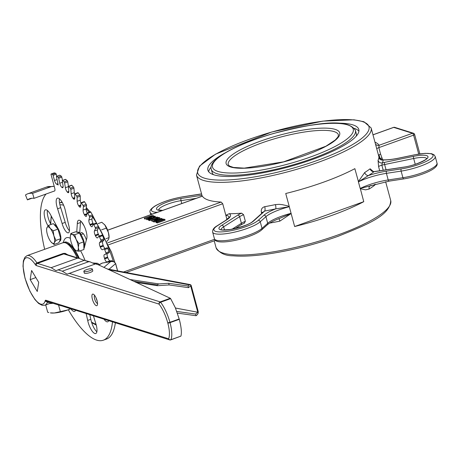 <?xml version="1.0" encoding="UTF-8"?>
<svg xmlns="http://www.w3.org/2000/svg" width="460" height="460" viewBox="0 0 460 460"><rect width="100%" height="100%" fill="white"/><g stroke="black" fill="none" stroke-linecap="round" stroke-linejoin="round"><path stroke-width="0.69" d="M382.743 159.821L381.938 157.791L380.173 158.694L379.011 154.87A3.513 0.799 164.9 0 1 380.587 154.135L378.833 147.637L379.132 145.262A93.961 21.459 -15.1 0 0 374.952 142.129M381.938 157.791L380.587 154.135M378.977 157.061L380.173 158.694L379.828 158.803M202.176 196.196L196.472 175.053A90.448 20.654 -15.1 0 0 318.297 162.322A90.448 20.654 -15.1 0 0 371.122 127.926L379.109 157.533A3.513 3.473 162.8 0 1 379.074 157.406L378.856 157.515A3.513 3.41 -177.3 0 0 383.14 159.965L382.007 159.764L379.08 157.435M289.196 206.741L287.684 205.861L282.308 204.66L279.053 204.338L275.419 204.614A3.513 0.828 -101.8 0 1 275.689 208.886L289.196 206.741A26.346 6.014 164.9 0 0 265.914 216.671A1.754 1.558 -131.8 0 0 263.885 215.28L258.209 220.363A23.707 5.416 164.9 0 1 226.441 231.46A23.707 5.416 164.9 0 1 217.471 225.722L226.239 220.156A28.1 6.417 -15.1 0 0 229.132 213.727A90.448 20.654 -15.1 0 0 241.638 213.17L243.576 214.693L245.358 221.294L244.306 223.077M275.419 204.614A90.448 20.654 164.9 0 1 264.741 206.678A3.513 1.236 -100 0 1 264.598 211.036A93.961 21.459 -15.1 0 0 275.689 208.886A28.1 6.417 -15.1 0 0 263.885 215.28M263.246 212.048L264.598 211.036A15.272 3.484 -15.1 0 1 263.971 211.703A1.754 1.558 48.2 0 0 263.246 212.048L252.718 221.473A1.754 1.558 48.2 0 1 253.443 221.133L263.971 211.703M264.741 206.678C261.981 207.46 260.866 209.375 261.395 212.422A3.513 0.799 164.9 0 1 262.942 212.319M269.646 223.106A90.448 20.654 -15.1 0 0 279.875 221.122A3.513 0.828 78.2 0 0 278.737 218.707M279.875 221.122L291.145 213.555L279.973 218.23M294.641 226.521L363.762 201.675A90.448 20.654 -15.1 0 1 332.551 215.148A90.448 20.654 -15.1 0 1 294.641 226.521L285.735 193.505A90.448 20.654 -15.1 0 0 323.644 182.131A90.448 20.654 -15.1 0 0 354.85 168.659L358.49 181.827L368.448 175.542A93.961 21.459 -15.1 0 0 374.066 171.678L372.629 171.143L372.899 171.603M373.301 171.511L370.116 168.797A90.448 20.654 164.9 0 1 364.705 172.511L358.351 181.619L360.26 188.709L365.51 189.853L369.161 189.02A3.513 2.748 57.8 0 1 369.995 185.874M369.161 189.02A90.448 20.654 -15.1 0 0 374.572 185.305L375.308 184.213M363.762 201.675L360.272 188.427L389.12 181.142A1.754 0.753 -98.7 0 1 388.2 179.958A26.346 6.014 -15.1 0 0 360.272 188.427M202.337 196.19L202.388 196.173A90.448 20.654 164.9 0 0 221.145 202.061L222.72 203.757L225.837 215.314L229.132 213.727M378.856 157.515A90.448 20.654 164.9 0 1 378.068 160.333L378.597 166.687L379.707 170.804M371.116 185.449L369.748 185.955M374.572 185.305A3.513 2.978 52.8 0 1 374.446 184.46M370.116 168.797A3.513 2.978 -127.2 0 0 374.066 171.678A15.272 3.484 -15.1 0 0 376.015 171.425L403.305 167.256A18.44 4.209 -15.1 0 0 427.265 158.389A18.44 4.209 -15.1 0 0 413.546 156.354L384.497 162.397A15.272 3.484 -15.1 0 0 382.323 162.886A93.961 21.459 -15.1 0 0 383.14 159.965A28.1 6.417 -15.1 0 0 398.567 158.205L414.506 154.888A23.707 5.416 164.9 0 1 432.147 157.51A23.707 5.416 164.9 0 1 401.338 168.906L386.63 171.149A28.1 6.417 -15.1 0 0 368.448 175.542A3.513 2.748 -122.2 0 1 364.705 172.511M378.528 155.382A3.513 0.799 164.9 0 1 379.011 154.87M375.498 144.158A3.513 3.41 145.8 0 0 379.132 145.262L412.488 133.273A1.754 0.575 70.2 0 1 413.603 135.136A1.754 0.402 -15.1 0 0 414.627 134.464A1.754 1.754 0 0 0 413.459 133.25A1.754 1.61 107.4 0 0 412.488 133.273L393.725 127.385A1.754 1.61 -72.6 0 1 394.697 127.357A1.754 1.754 0 0 0 393.582 127.38A1.754 0.575 70.2 0 1 393.725 127.385L372.985 134.843M378.068 160.333A3.513 3.352 -154.1 0 0 382.323 162.886L381.852 165.186A13.512 3.088 164.9 0 1 384.623 164.536A1.754 0.425 -101.7 0 1 384.497 162.397M153.41 215.665L151.8 215.642L144.227 218.149L152.524 215.981L152.507 216.407L146.205 218.77L146.654 218.908L153.583 216.206L153.41 215.665L153.755 216.844M152.622 216.332L152.524 215.981L152.507 216.407M151.633 216.815L144.894 219.115L144.227 218.149M144.676 218.287L144.894 219.115M146.205 218.77L146.872 219.736L146.654 218.908M148.137 219.282L146.872 219.736M152.662 217.632L152.317 217.77M159.35 217.637L151.541 220.443L158.136 218.356L153.306 221.001L153.939 221.197L161.748 218.391L154.6 220.679L159.85 217.798L159.35 217.637M153.306 221.001L153.531 221.823L154.163 222.025L153.939 221.197M151.961 220.576L152.179 221.404L151.541 220.443M153.324 220.99L152.179 221.404M155.675 221.478L154.163 222.025M161.748 218.391L161.92 219.023M159.85 217.798L160.074 218.621L159.585 218.891M155.721 221.34L157.067 222.18L164.87 219.374L162.288 218.983L158.332 219.943L155.721 221.34L155.905 222.381M164.87 219.374L165.094 220.196L157.286 223.002L155.946 222.163M157.176 221.611L156.762 221.162L158.786 220.093L161.742 219.345L163.53 219.558L157.515 221.714L156.843 221.461M157.067 222.18L157.286 223.002M161.966 220.173L159.005 220.921L156.986 221.99M161.742 219.345L161.954 220.121M154.681 216.177L152.478 217.77L149.494 218.373L148.166 219.109L149.471 219.794L157.274 216.988L153.726 217.965L153.214 217.804L155.261 216.355L154.681 216.177M148.166 219.109L148.609 219.523L148.827 220.351L148.39 219.932M149.483 219.196L149.212 218.931L150.04 218.488L152.858 218.276L149.925 219.334L149.258 219.098M151.455 218.109L151.622 218.718M149.471 219.794L149.69 220.622L148.827 220.351M156.647 218.12L149.69 220.622M157.274 216.988L157.406 217.459M155.261 216.355L155.486 217.183L155.049 217.488M156.555 217.77L158.585 217.402L156.555 217.77L156.768 218.569M158.585 217.402L158.711 217.867M157.09 217.936L157.216 218.408M226.964 219.495L225.837 215.314A26.346 6.014 164.9 0 1 229.23 217.143M393.467 127.477A1.754 0.575 70.2 0 1 393.582 127.38L372.974 134.791M414.494 134.36A1.754 1.61 107.4 0 0 413.459 133.25L394.697 127.357M211.284 169.286A74.641 17.043 -15.1 0 0 311.822 158.78A74.641 17.043 -15.1 0 0 355.413 130.393C347.058 116.961 311.029 123.947 273.303 133.538C255.191 138.816 240.16 144.687 228.223 151.15C215.245 158.476 209.599 164.525 211.284 169.286L212.175 172.586A74.641 17.043 -15.1 0 0 213.503 174.696M356.218 136.189A74.641 17.043 -15.1 0 0 356.304 133.699L355.413 130.393M334.863 123.211A78.154 17.848 164.9 0 1 358.806 129.478A78.154 17.848 164.9 0 1 313.162 159.2A78.154 17.848 164.9 0 1 207.891 170.2A78.154 17.848 164.9 0 1 225.429 152.743M80.517 234.019A7.026 2.306 70.2 0 1 81.305 232.628A7.026 2.306 70.2 0 1 86.353 240.051M84.887 245.536A7.026 2.306 70.2 0 1 84.571 245.278M208.685 171.758A78.154 17.848 164.9 0 1 211.134 167.066M354.43 128.403A78.154 17.848 164.9 0 1 358.903 131.226M84.956 260.233A29.86 9.798 -109.8 0 0 80.552 250.717M70.351 238.343A29.86 9.798 -109.8 0 0 63.917 240.632L63.095 242.684M79.39 258.52A26.346 8.648 -109.8 0 0 63.894 242.5M54.723 190.906L54.355 191.038A3.513 1.15 -109.8 0 0 54.556 191.021A3.513 1.15 -109.8 0 0 54.705 188.134L51.089 174.714A0.88 0.287 70.2 0 1 51.123 173.995A0.88 0.287 70.2 0 1 51.198 173.995L54.32 172.874A0.88 0.287 -109.8 0 0 54.245 172.868A0.88 0.287 -109.8 0 0 54.188 172.92M46.115 193.999A79.034 25.938 -109.8 0 0 44.666 249.308M68.321 309.764A79.034 25.938 -109.8 0 0 103.327 340.199A79.034 25.938 -109.8 0 0 112.47 321.954M112.395 261.372A0.88 0.287 -109.8 0 0 111.895 260.734L108.773 261.855A0.88 0.287 70.2 0 1 108.888 261.901M108.773 261.855L106.904 261.941L110.026 260.82A3.513 1.15 70.2 0 1 107.824 257.767A87.814 28.819 -109.8 0 0 107.594 257.1A3.513 1.15 70.2 0 1 107.479 253.506L109.089 252.684A0.88 0.287 -109.8 0 0 109.037 251.735L107.807 248.446A0.88 0.287 -109.8 0 0 107.255 247.75A0.88 0.287 -109.8 0 0 107.243 247.756L104.138 248.871M107.824 257.767L104.702 258.888A3.513 1.15 -109.8 0 0 106.904 261.941M104.702 258.888A87.814 28.819 -109.8 0 0 104.472 258.221L107.594 257.1M107.479 253.506L104.357 254.627A3.513 1.15 -109.8 0 0 104.472 258.221M104.357 254.627L109.089 252.684M109.037 251.735L105.915 252.856A0.88 0.287 70.2 0 1 105.967 253.811M105.915 252.856L104.684 249.567L107.807 248.446M107.255 247.75L104.127 248.877A0.88 0.287 70.2 0 1 104.127 248.877A0.88 0.287 70.2 0 1 104.684 249.567M104.121 248.877L102.505 249.699A3.513 1.15 -109.8 0 1 102.459 249.717A3.513 1.15 -109.8 0 1 100.326 247.158A87.814 28.819 -109.8 0 0 100.061 246.508L103.184 245.381A3.513 1.15 70.2 0 1 102.752 241.431L104.081 239.89A0.88 0.287 -109.8 0 0 103.948 238.849L102.58 235.669A0.88 0.287 -109.8 0 0 102.074 235.094A0.88 0.287 -109.8 0 0 102.028 235.123L99.004 236.21M102.752 241.431L99.63 242.552A3.513 1.15 -109.8 0 0 100.061 246.508M99.63 242.552L100.959 241.011L104.081 239.89M103.948 238.849L100.826 239.97A0.88 0.287 70.2 0 1 100.959 241.011M100.826 239.97L99.458 236.791L102.58 235.669M99.377 236.06A3.513 1.15 70.2 0 1 98.584 234.686L95.462 235.808A3.513 1.15 -109.8 0 0 97.405 237.918A3.513 1.15 -109.8 0 0 97.583 237.785L98.906 236.244A0.88 0.287 70.2 0 1 98.952 236.216A0.88 0.287 70.2 0 1 99.458 236.791M95.462 235.808A87.814 28.819 -109.8 0 0 95.174 235.186L98.296 234.059A3.513 1.15 70.2 0 1 97.566 229.833L98.572 227.602A0.88 0.287 -109.8 0 0 98.365 226.492L96.887 223.485A0.88 0.287 -109.8 0 0 96.433 223.019A0.88 0.287 -109.8 0 0 96.359 223.094M97.566 229.833L94.444 230.954A3.513 1.15 -109.8 0 0 95.174 235.186M94.444 230.954L95.45 228.723L98.572 227.602M98.365 226.492L95.243 227.614A0.88 0.287 70.2 0 1 95.45 228.723M95.243 227.614L93.765 224.606L96.887 223.485M93.415 224.1A3.513 1.15 70.2 0 1 93.334 223.951L90.212 225.072A3.513 1.15 -109.8 0 0 91.948 226.745A3.513 1.15 -109.8 0 0 92.23 226.446L93.236 224.215A0.88 0.287 70.2 0 1 93.311 224.141A0.88 0.287 70.2 0 1 93.765 224.606M90.212 225.072A87.814 28.819 -109.8 0 0 89.907 224.486L93.029 223.364A3.513 1.15 70.2 0 1 92.011 218.937L92.678 216.062A0.88 0.287 -109.8 0 0 92.397 214.912L90.85 212.14A0.88 0.287 -109.8 0 0 90.442 211.772A0.88 0.287 -109.8 0 0 90.355 211.91M92.011 218.937L88.889 220.064A3.513 1.15 -109.8 0 0 89.907 224.486M88.889 220.064L89.556 217.189L92.678 216.062M92.397 214.912L89.274 216.033A0.88 0.287 70.2 0 1 89.556 217.189M89.274 216.033L87.728 213.262L90.85 212.14M86.923 214.36L84.686 215.159A3.513 1.15 -109.8 0 0 86.198 216.441A3.513 1.15 -109.8 0 0 86.56 215.907L87.233 213.032A0.88 0.287 70.2 0 1 87.32 212.899A0.88 0.287 70.2 0 1 87.728 213.262M84.686 215.159A87.814 28.819 -109.8 0 0 84.37 214.63L87.084 213.653M87.227 213.037A3.513 1.15 70.2 0 1 86.204 208.978L83.082 210.099A3.513 1.15 -109.8 0 0 84.37 214.63M83.082 210.099L83.404 206.643L86.526 205.516A0.88 0.287 -109.8 0 0 86.175 204.343L84.582 201.865A0.88 0.287 -109.8 0 0 84.232 201.595L81.109 202.716A0.88 0.287 70.2 0 1 81.46 202.986L84.582 201.865M86.175 204.343L83.053 205.465A0.88 0.287 70.2 0 1 83.404 206.643M83.053 205.465L81.46 202.986M80.759 205.649L78.999 206.281A3.513 1.15 -109.8 0 0 80.281 207.207A3.513 1.15 -109.8 0 0 80.69 206.379L81.006 202.923A0.88 0.287 70.2 0 1 81.109 202.716M78.999 206.281A87.814 28.819 -109.8 0 0 78.671 205.815L80.81 205.045M80.983 203.176A3.513 1.15 70.2 0 1 80.27 200.152L77.148 201.279A3.513 1.15 -109.8 0 0 78.671 205.815M77.148 201.279L77.107 197.3L80.23 196.178A0.88 0.287 -109.8 0 0 79.821 195.005L78.212 192.867A0.88 0.287 -109.8 0 0 77.924 192.677L74.802 193.798A0.88 0.287 70.2 0 1 75.089 193.988L78.212 192.867M79.821 195.005L76.699 196.127A0.88 0.287 70.2 0 1 77.107 197.3M76.699 196.127L75.089 193.988M74.733 198.087L73.261 198.617A3.513 1.15 -109.8 0 0 74.313 199.232A3.513 1.15 -109.8 0 0 74.733 198.07L74.692 194.091A0.88 0.287 70.2 0 1 74.802 193.798M73.261 198.617A87.814 28.819 -109.8 0 0 72.933 198.225L74.727 197.576M74.698 194.407A3.513 1.15 70.2 0 1 74.319 192.642L71.196 193.763A3.513 1.15 -109.8 0 0 72.933 198.225M71.196 193.763L70.805 189.353L73.928 188.232A0.88 0.287 -109.8 0 0 73.468 187.088L71.875 185.334A0.88 0.287 -109.8 0 0 71.645 185.213L68.523 186.334A0.88 0.287 70.2 0 1 68.753 186.455L71.875 185.334M73.468 187.088L70.346 188.209A0.88 0.287 70.2 0 1 70.805 189.353M70.346 188.209L68.753 186.455M68.822 191.877L67.585 192.32A3.513 1.15 -109.8 0 0 68.413 192.683A3.513 1.15 -109.8 0 0 68.816 191.136L68.419 186.725A0.88 0.287 70.2 0 1 68.523 186.334M67.585 192.32A87.814 28.819 -109.8 0 0 67.269 192.004L68.833 191.446M68.413 186.622L65.36 187.72A3.513 1.15 -109.8 0 0 67.269 192.004M65.36 187.72L64.618 182.965L67.741 181.844A0.88 0.287 -109.8 0 0 67.235 180.745L65.7 179.411A0.88 0.287 -109.8 0 0 65.521 179.348A0.88 0.287 -109.8 0 0 65.423 179.515M67.235 180.745L64.112 181.873A0.88 0.287 70.2 0 1 64.618 182.965M64.112 181.873L62.577 180.538L65.7 179.411M63.066 187.168L62.1 187.519A3.513 1.15 -109.8 0 0 62.709 187.691A3.513 1.15 -109.8 0 0 63.054 185.719L62.313 180.964A0.88 0.287 70.2 0 1 62.399 180.475A0.88 0.287 70.2 0 1 62.577 180.538M62.1 187.519A87.814 28.819 -109.8 0 0 61.795 187.295L63.118 186.817M62.514 182.269L59.754 183.264A3.513 1.15 -109.8 0 0 61.795 187.295M59.754 183.264L58.673 178.261L61.795 177.14A0.88 0.287 -109.8 0 0 61.261 176.117L59.806 175.231A0.88 0.287 -109.8 0 0 59.685 175.208A0.88 0.287 -109.8 0 0 59.604 175.306M61.261 176.117L58.138 177.238A0.88 0.287 70.2 0 1 58.673 178.261M58.138 177.238L56.683 176.352L59.806 175.231M57.063 179.567L54.487 180.492A3.513 1.15 -109.8 0 0 56.626 184.178A87.814 28.819 -109.8 0 1 58.23 184.989L56.494 176.933A0.88 0.287 70.2 0 1 56.563 176.329A0.88 0.287 70.2 0 1 56.683 176.352M54.487 180.492L53.096 175.346L56.218 174.225A0.88 0.287 -109.8 0 0 55.66 173.293L54.32 172.874M55.66 173.293L52.538 174.415A0.88 0.287 70.2 0 1 53.096 175.346M52.538 174.415L51.198 173.995M48.076 225.94A10.54 3.456 70.2 0 1 44.407 215.935A10.54 3.456 70.2 0 1 45.419 209.846A10.54 3.456 70.2 0 1 50.853 215.32L57.667 227.821A8.78 2.881 70.2 0 1 60.818 239.499M68.81 225.607A8.78 2.881 70.2 0 1 68.431 232.823A8.78 2.881 70.2 0 1 62.111 223.502L57.598 208.782A10.54 3.456 70.2 0 1 57.437 198.128A10.54 3.456 70.2 0 1 65.469 211.232L68.81 225.607M76.739 232.133L77.32 223.658A10.54 3.456 70.2 0 1 78.585 220.265A10.54 3.456 70.2 0 1 84.749 227.332A10.54 3.456 70.2 0 1 86.601 239.125L84.508 246.951A8.78 2.881 70.2 0 1 83.898 248.411A8.78 2.881 70.2 0 0 83.91 241.414A8.78 2.881 70.2 0 0 77.59 232.099L77.142 232.26M92.339 262.93L96.617 263.235A10.54 3.456 70.2 0 1 99.21 264.632M75.601 310.092A10.54 3.456 70.2 0 1 74.595 311.391A10.54 3.456 70.2 0 1 70.955 308.919M93.472 315.991L95.582 322.868A10.54 3.456 70.2 0 1 95.743 333.523A10.54 3.456 70.2 0 1 87.71 320.419L86.146 313.685M108.675 320.758A10.54 3.456 70.2 0 1 107.761 321.804A10.54 3.456 70.2 0 1 104.109 319.326M53.509 186.38L46.506 187.059A84.301 27.669 70.2 0 1 51.313 186.616A5.267 4.905 -82.2 0 1 53.509 186.38A5.267 4.905 -82.2 0 1 54.28 186.553M32.579 193.349A84.301 27.669 -109.8 0 0 27.772 193.792A84.301 27.669 -109.8 0 0 25.501 194.988L27.422 199.876A79.034 25.938 70.2 0 1 29.555 198.749A79.034 25.938 70.2 0 1 34.063 198.335L32.579 193.349L51.313 186.616M31.918 198.26L27.422 199.876M54.355 191.038L34.063 198.335M56.77 176.255L56.218 174.225M62.508 180.435L61.795 177.14M68.454 186.403L67.741 181.844M74.319 192.642L73.928 188.232M80.27 200.152L80.23 196.178M86.204 208.978L86.526 205.516M103.327 340.199L106.45 339.077A79.034 25.938 -109.8 0 0 115.356 322.857M93.334 223.951A87.814 28.819 -109.8 0 0 93.029 223.364M98.584 234.686A87.814 28.819 -109.8 0 0 98.296 234.059M105.121 248.521A3.513 1.15 70.2 0 1 103.448 246.037A87.814 28.819 -109.8 0 0 103.184 245.381M50.997 224.48A10.54 3.456 70.2 0 1 47.42 210.502M69.448 230.753A8.78 2.881 70.2 0 1 65.234 222.381L60.72 207.661L57.598 208.782M60.72 207.661A10.54 3.456 70.2 0 1 59.438 198.783M65.234 222.381L62.111 223.502M79.701 233.047A8.78 2.881 70.2 0 1 79.747 232.668L80.442 222.536L77.32 223.658M80.442 222.536A10.54 3.456 70.2 0 1 80.58 220.915M79.747 232.668L79.425 232.789M96.864 331.746A10.54 3.456 70.2 0 1 90.833 319.297L89.798 314.835M90.833 319.297L87.71 320.419M111.895 260.734L110.026 260.82M96.071 297.867A4.393 1.443 -109.8 0 0 97.06 300.622M170.648 298.638L170.298 298.264L160.178 301.904A1.754 0.575 70.2 0 1 160.592 302.254A1.754 1.167 142.2 0 0 159.062 304.117A21.741 7.136 70.2 0 1 167.716 322.673A1.754 0.391 -15.3 0 0 169.947 322.31A23.5 7.711 -109.8 0 0 160.592 302.254L170.648 298.638L175.358 307.809L179.291 319.32C181.297 327.072 181.844 332.672 180.924 336.122L170.907 339.721A1.754 0.575 70.2 0 1 170.763 339.877A1.754 0.575 70.2 0 1 170.614 339.877A1.754 1.61 107.4 0 1 169.642 339.9A1.754 1.754 0 0 0 170.763 339.877L180.924 336.122M179.204 318.981L169.947 322.31L170.033 322.638A1.754 0.402 164.9 0 1 167.802 322.989L167.716 322.673A1.754 0.402 -15.1 0 0 169.947 322.322A1.754 0.575 70.2 0 1 169.947 322.322L179.204 318.998M93.167 294.13A6.147 2.018 -109.8 0 0 92.943 300.909A6.147 2.018 -109.8 0 0 97.336 305.095A6.147 2.018 -109.8 0 0 96.623 299.224A6.147 2.018 -109.8 0 0 93.432 294.245A6.147 2.018 -109.8 0 0 93.167 294.13M38.703 282.319L37.271 291.485L30.176 279.64L31.602 270.474L38.703 282.319M170.298 298.264L96.048 263.718L67.148 274.171L62.318 271.187L88.648 261.717L89.982 261.809L94.996 264.034M89.982 261.809L84.301 260.354L55.97 270.664L51.14 267.68L77.47 258.209L78.809 258.301L84.232 260.377M92.322 269.065L92.788 270.79A4.393 1 164.9 0 1 88.814 272.901A4.393 1 164.9 0 1 84.312 273.079L83.846 271.354A4.393 1 -15.1 0 0 88.349 271.176A4.393 1 -15.1 0 0 92.322 269.065A4.393 1 -15.1 0 0 91.988 268.807A4.393 1 -15.1 0 0 87.101 269.451A4.393 1 -15.1 0 0 83.846 271.354M72.548 309.247L169.642 339.9A1.754 1.61 107.4 0 1 168.607 338.784A1.754 1.57 23.8 0 0 170.907 339.721A23.5 7.711 -109.8 0 0 170.039 322.65A1.754 0.414 165.1 0 1 167.802 322.989A21.741 7.136 70.2 0 1 168.607 338.784L45.85 300.248A3.513 1.15 -109.8 0 0 45.206 300.731A24.587 8.067 70.2 0 1 31.924 294.745A24.587 8.067 70.2 0 1 23.305 263.235A24.587 8.067 70.2 0 1 35.334 264.632A3.513 1.15 -109.8 0 0 36.351 265.598L159.062 304.117A1.754 1.61 107.4 0 1 160.178 301.904L69.15 273.326M61.375 305.739L72.214 309.315M97.537 303.502A4.393 1.443 70.2 0 1 97.399 303.473A4.393 1.443 70.2 0 1 94.869 299.655A4.393 1.443 70.2 0 1 94.605 295.343M67.856 254.863L65.165 253.356L63.284 253.437L36.955 262.901A26.346 8.648 -109.8 0 0 29.319 255.656A26.346 8.648 -109.8 0 0 27.088 255.628L24.938 257.22L23.374 260.9L23 266.3L24.984 278.156L29.865 291.14L34.96 299.581L38.646 303.473L42.285 305.359L44.913 305.21A26.346 8.648 -109.8 0 0 47.535 301.582L47.552 301.57M51.14 267.68L37.467 263.385L63.796 253.92L65.05 253.983L78.804 258.301M35.868 277.593L30.176 279.64M169.125 284.947L157.423 285.695L157.205 284.866L158.844 283.923L168.676 283.291L188.071 286.011L188.519 287.661L169.125 284.947L168.676 283.291M176.784 311.431L195.644 314.077L196.092 315.727L177.382 313.105M188.071 286.011L189.388 284.884L190.624 284.734L198.243 312.972L197.409 314.6L196.092 315.727M188.519 287.661L190.658 285.832L197.783 312.242L195.644 314.077M197.783 312.242L175.45 308.027M136.643 282.52L157.423 285.695M198.243 312.972L198.179 311.397L191.182 285.464L190.624 284.734M99.021 264.92L102.384 263.051L111.947 261.452L114.12 261.889L115.65 263.545C113.827 261.378 112.401 260.688 111.377 261.464L110.521 261.723L104.046 267.272M102.384 263.051L111.377 261.464M113.177 261.556L111.435 261.452M54.309 313.001L67.804 309.954A14.053 3.208 164.9 0 1 54.309 313.001A14.053 3.208 164.9 0 1 50.387 312.869L54.309 313.001M70.65 308.821A14.053 3.208 164.9 0 1 67.804 309.954L70.507 308.781M45.718 304.917L47.702 312.277L48.835 312.541M58.564 305.032L60.277 311.362M49.415 303.589L53.124 303.324M49.709 303.485A14.053 3.208 -15.1 0 0 51.727 303.422A14.053 3.208 -15.1 0 0 53.05 303.301M47.328 302.254A14.053 3.208 -15.1 0 0 50.462 302.484M54.309 242.696L54.067 244.496L51.06 242.012A8.78 2.881 -109.8 0 0 51.37 242.357A8.78 2.881 -109.8 0 0 54.309 242.696A8.78 2.881 -109.8 0 0 53.877 235.853L55.942 240.396L54.309 242.696M46.644 228.896L46.949 227.648A8.78 2.881 -109.8 0 0 46.621 229.155A8.78 2.881 -109.8 0 0 47.38 234.485A8.78 2.881 -109.8 0 0 51.06 242.012M50.197 228.332L53.205 230.816L53.877 235.853A8.78 2.881 -109.8 0 0 50.197 228.332A8.78 2.881 -109.8 0 0 46.949 227.648L48.582 225.342L50.197 228.332M48.582 225.342L53.354 223.629L57.971 229.103L53.205 230.816M57.971 229.103L60.708 238.677L55.942 240.396M60.708 238.677L58.834 242.782L54.067 244.496M54.176 224.606A8.78 2.881 70.2 0 1 59.725 232.346A8.78 2.881 70.2 0 1 59.846 241.189L59.507 241.31M70.311 236.549L70.851 233.496L72.088 234.353A8.78 2.881 -109.8 0 0 70.311 236.595A8.78 2.881 -109.8 0 0 70.299 237.567A8.78 2.881 -109.8 0 0 72.525 245.824A8.78 2.881 -109.8 0 0 75.055 249.791A8.78 2.881 -109.8 0 0 76.544 250.861L75.302 250.004M74.715 234.709L76.101 239.39A8.78 2.881 -109.8 0 0 72.088 234.353L74.715 234.709L79.482 232.996L83.645 241.856L83.938 249.504L79.172 251.217L76.544 250.861A8.78 2.881 -109.8 0 0 78.326 247.641A8.78 2.881 -109.8 0 0 76.101 239.39L78.879 243.57L78.326 247.641L79.172 251.217M79.482 232.996L75.618 231.782L70.851 233.496M83.645 241.856L78.879 243.57M108.422 232.599L104.817 224.928A8.78 2.881 70.2 0 1 108.422 232.599A8.78 2.881 70.2 0 1 109.072 237.561L108.422 232.599M106.944 241.333L108.675 239.223L109.008 237.619L105.955 238.717M104.311 224.342A8.78 2.881 70.2 0 1 104.328 224.365A8.78 2.881 70.2 0 1 104.817 224.928L101.798 222.266L98.101 223.6M106.438 228.085L101.591 229.827M261.395 212.422L261.677 213.457M385.641 181.74L390.718 200.566A90.448 20.654 164.9 0 1 337.899 234.962A90.448 20.654 164.9 0 1 216.068 247.693L214.216 240.827M376.774 148.885A3.513 0.799 164.9 0 1 378.833 147.637L413.603 135.136L418.709 154.06M378.597 166.687A3.513 0.799 164.9 0 1 381.852 165.186L383.226 170.263M214.624 239.269L123.539 272.015M151.265 216.016L151.484 216.844M149.569 216.528L149.793 217.356M151.524 217.16L151.702 217.821M156.302 221.939L156.526 222.766M158.786 220.093L159.005 220.921M150.04 218.488L150.236 219.219M221.145 202.061L107.766 242.822M107.657 230.23L202.388 196.173M386.055 169.832L384.623 164.536L413.672 158.493A1.754 0.425 -101.7 0 1 413.546 156.354M403.679 167.198A1.754 0.753 81.3 0 0 403.483 167.17A1.754 0.753 81.3 0 0 403.305 167.256M415.242 164.323L413.672 158.493A16.686 3.812 164.9 0 1 426.65 158.573M376.395 171.367A1.754 0.753 81.3 0 0 376.199 171.339A1.754 0.753 81.3 0 0 376.015 171.425M389.298 181.056A1.754 0.753 -98.7 0 1 389.12 181.142L403.828 178.894A1.754 0.753 -98.7 0 1 402.908 177.709L388.2 179.958L386.417 173.351A1.754 0.753 -98.7 0 1 386.63 171.149M404.012 178.808A1.754 0.753 -98.7 0 1 403.828 178.894C420.037 176.266 439.306 168.722 437 163.105A25.467 5.813 164.9 0 1 402.908 177.709L401.126 171.103A1.754 0.753 -98.7 0 1 401.338 168.906M358.49 181.827A26.346 6.014 164.9 0 1 386.417 173.351L401.126 171.103A25.467 5.813 -15.1 0 0 435.217 156.504L433.952 154.715L431.497 153.686L425.161 153.347L414.592 154.819A1.754 0.425 78.3 0 0 414.506 154.888M414.702 154.847A1.754 0.425 78.3 0 0 414.592 154.819L398.653 158.136A1.754 0.425 78.3 0 0 398.567 158.205M398.762 158.165A1.754 0.425 78.3 0 0 398.653 158.136C391.586 159.568 386.038 160.109 382.013 159.764M235.204 228.516L240.908 224.894A1.754 1.38 -122.4 0 0 241.396 223.272L232.11 229.166M245.358 221.294A13.512 3.088 -15.1 0 0 241.396 223.272L239.614 216.671A1.754 1.38 -122.4 0 0 237.739 215.159L221.76 225.302A18.44 4.209 -15.1 0 0 228.741 229.764A18.44 4.209 -15.1 0 0 253.443 221.133M214.417 238.717C215.401 247.014 252.908 237.774 261.608 229.925A1.754 1.558 -131.8 0 0 262.022 228.361A25.467 5.813 164.9 0 1 235.29 238.976A25.467 5.813 164.9 0 1 214.417 238.717L212.635 232.116A25.467 5.813 -15.1 0 0 233.507 232.369A25.467 5.813 -15.1 0 0 260.239 221.755A1.754 1.558 -131.8 0 0 258.209 220.363M261.608 229.925L267.283 224.842A1.754 1.558 -131.8 0 0 267.697 223.278L262.022 228.361L260.239 221.755L265.914 216.671L267.697 223.278A26.346 6.014 -15.1 0 1 290.979 213.342M229.247 217.189L225.745 220.328A1.754 1.38 57.6 0 1 226.239 220.156M225.745 220.328L216.976 225.894A1.754 1.38 57.6 0 1 217.471 225.722M221.082 229.597A16.686 3.812 164.9 0 1 223.635 226.814A1.754 1.38 -122.4 0 0 221.76 225.302M224.503 230.017L223.635 226.814L239.614 216.671A13.512 3.088 164.9 0 1 243.576 214.693M241.638 213.17A15.272 3.484 -15.1 0 0 237.739 215.159M158.637 209.996A16.686 3.812 164.9 0 1 181.004 200.658A1.754 0.753 -98.7 0 1 181.211 198.455A18.44 4.209 -15.1 0 0 159.269 205.735A18.44 4.209 -15.1 0 0 162.368 210.507M201.928 195.293L181.211 198.455M181.78 203.527L181.004 200.658L196.224 198.335M198.266 194.505A1.754 0.753 81.3 0 0 198.07 194.476A1.754 0.753 81.3 0 0 197.892 194.563A28.1 6.417 -15.1 0 0 201.56 193.93M183.557 196.754A1.754 0.753 81.3 0 0 183.362 196.725A1.754 0.753 81.3 0 0 183.178 196.811L197.892 194.563M157.331 212.319A23.707 5.416 164.9 0 1 155.606 205.769A23.707 5.416 164.9 0 1 183.178 196.811M201.549 193.879L183.362 196.725C172.063 198.645 162.627 201.727 155.049 205.971C150.771 208.811 149.149 210.99 150.19 212.514A25.467 5.813 -15.1 0 0 152.392 214.09M260.464 141.145A58.834 13.438 -15.1 0 0 248.831 167.998A58.834 13.438 -15.1 0 0 339.417 135.43A58.834 13.438 -15.1 0 0 260.464 141.145M261.579 143.002A57.08 13.035 164.9 0 1 338.456 134.97L338.031 136.833L335.265 140.012L325.916 146.222L283.596 161.857L244.277 168.136L233.484 167.452L229.528 166.089L228.24 164.709A57.08 13.035 164.9 0 1 261.579 143.002M310.707 156.917A72.887 16.646 164.9 0 1 212.894 163.996A72.887 16.646 164.9 0 1 325.111 123.654A72.887 16.646 164.9 0 1 310.707 156.917M317.181 160.459A88.694 20.251 164.9 0 1 198.156 169.079A88.694 20.251 164.9 0 1 334.713 119.985A88.694 20.251 164.9 0 1 317.181 160.459M86.227 208.759A64.981 21.327 70.2 0 1 89.136 212.244M92.5 216.827A64.981 21.327 70.2 0 1 96.468 223.014M97.589 224.911A64.981 21.327 70.2 0 1 113.373 261.493M62.33 202.584A64.981 21.327 -109.8 0 0 59.512 202.917L62.002 202.015M96.013 324.214A63.227 20.752 70.2 0 1 95.749 324.133A63.227 20.752 70.2 0 1 91.517 322.052M50.767 224.072A63.227 20.752 70.2 0 1 51.468 216.453M59.898 204.838A63.227 20.752 70.2 0 1 63.624 205.258M81.23 221.524A63.227 20.752 70.2 0 1 83.99 225.699M108.589 244.789L222.72 203.757M56.626 184.178L57.954 183.701M103.448 246.037L100.326 247.158M179.291 319.32L170.039 322.65A1.754 0.575 70.2 0 0 170.033 322.638L179.291 319.309M62.318 271.187L57.971 269.819M35.334 264.632A1.754 1.018 -34.1 0 1 36.955 262.901A1.754 0.575 70.2 0 0 37.467 263.385A1.754 1.61 107.4 0 0 36.351 265.598M95.473 263.862L99.389 265.092M45.85 300.248A1.754 1.61 107.4 0 0 46.886 301.363L61.042 305.808M63.284 253.437A1.754 0.575 70.2 0 0 63.796 253.92L77.47 258.209M78.746 258.284L72.939 248.342L69.213 244.421L65.665 242.581L62.991 242.719A26.346 8.648 70.2 0 1 65.222 242.748A26.346 8.648 70.2 0 1 77.245 257.813M45.206 300.731A1.754 1.501 -165 0 0 47.535 301.582A1.754 0.575 70.2 0 1 47.535 301.57M84.301 260.354L88.648 261.717M158.844 283.923L130.335 279.571M134.13 281.342L157.205 284.866M109.434 269.79L189.388 284.884M109.026 269.272L115.587 263.649L117.541 270.882M370.15 185.777L369.771 185.949M126.12 272.498L215.504 240.367M153.749 215.895L153.973 216.723M148.131 219.259L148.356 220.087M374.193 171.597L403.483 167.17C417.916 165.226 429.743 157.418 426.736 158.435L426.742 158.792M437 163.105L435.217 156.504M244.68 222.985L240.908 224.894M279.985 218.23C273.832 220.593 269.6 222.795 267.283 224.842M216.976 225.894C213.82 227.694 212.37 229.764 212.635 232.116M252.718 221.473C249.677 224.244 242.173 226.918 230.218 229.494C223.019 230.069 219.926 230.075 220.938 229.517L221.111 229.827M162.65 210.404L158.493 209.915L158.671 210.226M150.771 214.676L150.19 212.514M419.865 153.887L414.627 134.464M216.068 247.693C219.454 253.121 225.176 255.829 233.243 255.817C241.511 256.536 251.873 256.094 264.333 254.495C288.454 251.229 312.949 245.197 337.824 236.4C367.856 224.336 390.235 215.435 390.718 200.566M371.122 127.926L363.912 121.722L353.947 119.801L322.857 121.124L271.676 132.02L215.585 154.146L199.519 166.129L196.472 175.053M86.336 207.564L90.108 211.899M92.385 214.883L111.406 252.022L114.827 262.234M51.227 216.005L50.565 223.704M91.718 322.69L96.249 325.07M202.348 196.132L107.64 230.184M46.506 187.059L27.772 193.792M54.245 172.868L51.123 173.995M59.685 175.208L56.563 176.329M65.521 179.348L62.399 180.475M90.442 211.772L87.32 212.899M96.433 223.019L93.311 224.141M102.074 235.094L98.952 236.216M62.991 242.719L27.088 255.628M51.543 302.824L44.913 305.21M190.29 284.613L107.853 269.054M117.633 270.9L115.65 263.545M102.103 263.149L98.825 264.833M46.621 229.155L46.65 228.741M84.513 244.542L85.221 244.283M80.948 234.623L83.335 233.766M75.055 249.791L75.509 250.274"/></g></svg>
